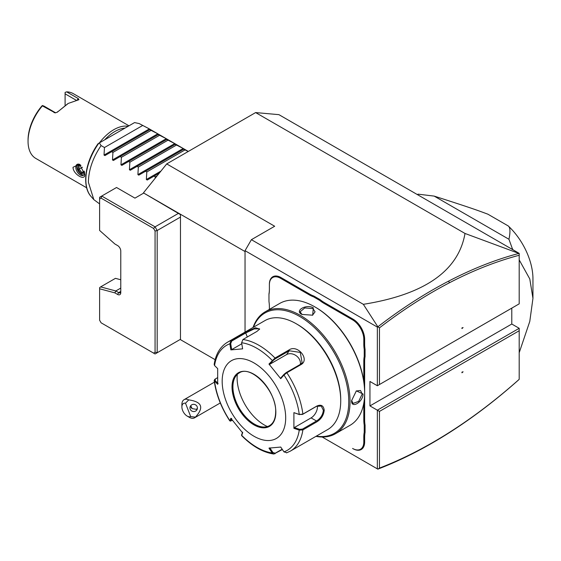 <?xml version="1.0" encoding="UTF-8"?>
<svg xmlns="http://www.w3.org/2000/svg" width="561" height="561" viewBox="0 0 561 561"><rect width="100%" height="100%" fill="white"/><g stroke="black" fill="none" stroke-linecap="round" stroke-linejoin="round"><path stroke-width="0.84" d="M180.474 217.072L157.185 230.522L157.185 352.743L155.067 352.238L153.574 353.1L155.067 353.97L180.474 339.3L180.474 214.632L143.427 192.879L166.715 163.91L255.627 112.572L278.915 114.654L519.191 253.376L519.191 255.262C496.296 261.328 473.035 270.5 449.41 282.786C425.967 294.995 402.651 310.016 379.467 327.841L379.467 384.523L519.191 303.852L519.191 255.262M519.191 253.537L465.006 233.46L255.627 112.572M166.715 163.91L274.68 226.244L251.391 239.687L363.346 304.321L377.848 326.797L379.467 327.841M465.006 233.46C458.463 270.935 424.572 294.553 363.346 304.321M245.038 251.545L143.427 192.879M245.038 332.091L245.038 250.683L251.391 239.687M377.848 326.797L377.35 327.077L245.038 250.683M377.35 327.077L377.35 385.744L369.944 381.466L369.944 405.912L377.35 410.189L519.191 328.297L519.191 330.745L379.467 411.409L377.35 410.189L377.35 468.856L322.196 437.012M365.071 425.175L364.229 425.224L364.229 432.314A31.437 18.148 60 0 0 363.801 437.054L363.801 441.97A15.869 9.158 -120 0 1 352.581 448.442L353.009 448.688A16.465 9.509 60 0 0 364.65 441.97L364.65 437.054A30.834 17.805 -120 0 1 365.071 432.363L365.071 425.175A30.834 17.805 -120 0 1 364.65 419.993L364.65 393.128M364.65 392.293L364.65 361.277A30.834 17.805 -120 0 1 365.071 356.579L365.071 349.391A30.834 17.805 -120 0 1 364.65 344.209L364.65 339.3A16.465 9.509 60 0 0 353.009 319.132L324.405 302.617A30.834 17.805 -120 0 1 320.128 299.658L313.908 296.068A30.834 17.805 -120 0 1 309.63 294.09L281.026 277.576A16.465 9.509 60 0 0 269.385 284.301L269.385 289.7A31.437 18.148 60 0 1 268.964 294.441L268.964 293.908A30.834 17.805 -120 0 0 269.385 289.21M269.385 306.762L269.385 309.392L269.385 306.762A31.437 18.148 60 0 0 268.964 301.53L268.964 294.441M379.467 411.409L379.467 468.091L377.848 469.143L377.35 468.856M369.944 405.912L511.779 324.02L519.191 328.297M511.779 308.129L511.779 324.02M379.467 468.091C402.651 459.15 425.967 447.25 449.41 432.384C473.035 417.391 496.296 399.713 519.191 379.334L518.771 379.741C495.77 400.231 472.397 418.008 448.66 433.078C424.922 448.127 401.325 460.146 377.855 469.136M180.158 339.482L215.151 359.685M120.776 291.39A2.994 1.725 60 0 1 120.152 292.758A2.994 1.725 60 0 1 118.659 292.611L115.797 290.963L100.629 286.895L99.606 287.667L99.606 288.782L114.879 292.877L117.6 294.441L118.659 292.611L120.776 291.39M143.427 193.243L134.956 198.131L116.541 187.5L101.723 196.055L155.067 226.854L178.356 213.411M155.067 352.238L155.067 231.027L157.185 230.522L155.067 226.854L153.574 228.432L101.099 198.138L99.606 199.001L99.606 230.438L114.879 243.986L117.6 245.557A4.488 2.595 60 0 1 120.776 251.055L120.776 292.611A4.488 2.595 60 0 1 117.6 294.441M153.574 353.1L101.099 322.806L99.606 320.219L99.606 288.782M155.067 231.027L153.574 228.432M120.776 288.088L115.797 290.963L114.879 292.877M100.629 286.895L115.447 278.34L120.776 279.764M101.099 198.138L101.723 196.055L99.606 197.276L99.606 199.001M519.191 379.334L519.191 330.745M463.091 371.796L461.941 372.132L461.941 372.792L463.091 371.796M461.941 372.49L462.559 371.95M377.35 385.744L379.467 384.523M463.091 327.575L461.941 327.912L461.941 328.571L463.091 327.575M518.771 253.46C495.77 259.547 472.397 268.761 448.66 281.11C424.922 293.466 401.325 308.697 377.855 326.797M461.941 328.269L462.559 327.729M519.191 352.729L529.787 321.404L532.95 298.354L529.787 278.957L519.191 259.869M511.562 248.972L512.305 248.544A95.805 55.315 60 0 1 513.063 249.841M418.106 194.162L417.363 194.59A95.805 55.315 -120 0 1 418.106 194.162L434.165 196.098L508.953 239.274C510.489 231.798 510.237 227.352 508.203 225.929A49.396 28.52 60 0 1 532.95 278.796L532.95 298.354M512.305 248.544L508.953 239.274M508.203 225.929L487.839 214.169C478.035 210.55 473.666 208.748 434.165 196.098M190.698 416.578L195.403 417.139A10.477 6.052 60 0 1 194.541 417.833A10.477 6.052 60 0 1 193.005 418.303A10.477 6.052 60 0 1 189.302 417.314L187.185 416.094A7.482 4.32 -120 0 0 190.698 416.578L185.509 403.219L188.706 399.888A10.477 6.052 60 0 0 185.6 399.208A10.477 6.052 60 0 0 184.064 399.684A10.477 6.052 60 0 0 181.89 404.481L181.89 406.921A7.482 4.32 -120 0 0 187.185 416.094M185.509 403.219A7.482 4.32 -120 0 0 181.89 406.921M195.403 417.139C204.232 407.503 202.002 401.753 188.706 399.888M197.177 406.711A3.745 3.611 -165 0 0 190.074 406.97A3.745 3.611 -165 0 0 193.896 411.557A3.745 3.611 -165 0 0 197.177 406.711M190.565 405.898A3.745 3.611 -165 0 0 190.796 406.914A3.745 3.611 15 0 0 192.135 408.611L196.49 409.362L197.416 408.184M190.726 405.687L192.135 408.611M313.908 296.068L313.522 296.825A31.437 18.148 60 0 1 309.209 294.82L280.605 278.312A15.869 9.158 -120 0 0 269.385 284.785M313.522 296.825L319.665 300.373L320.128 299.658M365.071 349.391L364.229 349.44A31.437 18.148 60 0 1 363.801 344.209L363.801 339.3A15.869 9.158 -120 0 0 352.581 319.861L323.985 303.354A31.437 18.148 60 0 1 319.665 300.373M364.229 349.44L364.229 356.53L365.071 356.579M363.801 381.368L363.801 361.277A31.437 18.148 60 0 1 364.229 356.53M364.229 425.224A31.437 18.148 60 0 1 363.801 419.993L363.801 403.142M364.229 432.314L365.071 432.363M352.581 448.442L353.009 448.688M315.941 436.353A70.356 40.623 -120 0 0 335.471 433.716L350.078 425.287A70.356 40.623 -120 0 0 364.65 393.079L364.65 392.342A69.459 40.104 -120 0 0 315.534 307.274L314.903 306.909A70.356 40.623 -120 0 0 279.722 303.424L265.115 311.86A70.356 40.623 -120 0 0 253.067 327.456M364.65 393.079A70.356 40.623 -120 0 0 314.903 306.909M335.471 433.716A70.356 40.623 -120 0 0 350.043 401.508A70.356 40.623 -120 0 0 319.335 330.71A70.356 40.623 -120 0 0 265.115 311.86M351.628 400.596L356.361 390.863L363.065 393.99C363.037 402.181 350.934 409.172 351.628 400.596L351.628 400.589M301.881 314.426C294.104 310.724 306.229 303.76 313.311 307.828L312.673 315.191L301.895 314.433M316.334 436.128A69.459 40.104 -120 0 0 348.774 401.508A69.459 40.104 -120 0 0 308.122 322.175A69.459 40.104 -120 0 0 253.46 327.231M241.623 342.736A60.651 35.02 60 0 1 272.204 360.393L272.941 360.709L275.213 358.858L289.238 350.765L300.268 352.42L302.12 362.729L300.24 364.447L286.215 372.546L283.943 374.39L283.971 375.029L280.731 378.689L268.964 364.054L275.002 358.037L289.027 349.938C297.568 343.977 310.317 359.727 300.871 364.678L286.846 372.77L283.971 375.029A60.651 35.02 60 0 1 299.258 414.439L302.47 414.439L316.495 406.339L321.25 406.045L323.367 410.308C322.806 414.895 320.513 418.464 316.495 421.009L302.47 429.102L302.884 429.908L299.258 430.126L293.901 428.323L293.901 412.637L299.258 414.439L302.884 414.116L316.909 406.017C321.18 404.208 323.613 405.638 324.216 410.308C323.62 415.266 321.18 419.102 316.909 421.816L302.884 429.908A62.874 36.297 60 0 1 290.395 451.1L327.708 429.558A62.874 36.297 -120 0 0 340.73 400.778L340.73 399.551A61.373 35.434 -120 0 0 297.33 324.384L296.271 323.774A62.874 36.297 -120 0 0 264.834 320.661L227.528 342.203A62.874 36.297 60 0 1 231.076 340.576L245.101 332.477L255.423 327.764L259.673 329.041L256.945 331.418L242.92 339.517L241.623 342.736L242.625 348.851L230.859 349.896L229.863 343.788L231.076 340.576L231.707 341.074L245.732 332.975L254.196 328.9L259.434 328.795L259.434 329.405M340.73 399.551L340.73 400.778A62.874 36.297 -120 0 0 296.271 323.774M227.528 342.203C220.178 346.677 215.733 354.096 214.169 364.475L214.568 365.541L217.689 368.633L217.689 384.327L214.169 380.505L214.765 379.362L217.528 377.665M214.568 365.541A60.651 35.02 60 0 1 229.863 343.788L230.704 343.655L231.707 341.074M282.386 449.522L273.817 454.031L272.204 452.93L272.941 452.517L269.785 447.825M282.169 449.2L275.213 453.211L272.941 452.517M218.124 383.563L215.087 380.54L214.568 381.228A60.651 35.02 60 0 0 229.863 420.638L230.788 421.101L229.821 420.918L230.859 418.268L242.625 432.903L241.637 435.617C252.134 446.233 262.864 452.376 273.817 454.031M302.47 429.102L299.56 429.319L299.258 430.126A60.651 35.02 60 0 1 283.971 451.878L280.731 447.061L268.964 448.113L272.204 452.93A60.651 35.02 60 0 1 241.623 435.273L241.679 434.719M232.422 420.35L230.704 420.799L231.679 418.492M215.087 380.54L215.452 378.864M285.689 417.889A44.908 25.925 -120 0 0 253.93 362.89A44.908 25.925 -120 0 0 222.177 381.221A44.908 25.925 -120 0 0 253.93 436.22A44.908 25.925 -120 0 0 285.689 417.889M230.859 349.896L231.679 349.615L230.704 343.655M231.679 349.615L241.791 343.774M268.964 364.054L269.785 364.278L272.941 360.709M269.785 364.278L286.538 354.608A8.983 7.083 -144.9 0 1 296.159 355.688A8.983 7.083 -144.9 0 1 300.317 364.398M283.943 374.39L280.788 377.96L280.731 378.689M293.901 412.637L299.56 414.649M317.379 405.912A8.983 5.182 -60 0 1 311.089 417.889L294.336 427.559L299.56 429.319M293.901 428.323L294.336 427.559M283.971 451.878L286.846 452.734M242.682 432.173L241.707 434.48M239.189 372.981A30.385 17.545 -120 0 0 234.33 378.836A30.385 17.545 -120 0 0 232.92 386.873A30.385 17.545 -120 0 0 254.406 424.095A30.385 17.545 -120 0 0 262.071 426.886A30.385 17.545 -120 0 0 269.575 425.61A30.385 17.545 -120 0 1 246.132 417.482A30.385 17.545 -120 0 1 232.871 386.908A30.385 17.545 -120 0 1 239.161 372.995C250.851 364.285 276.755 391.15 275.668 411.963C275.549 418.702 273.509 423.26 269.546 425.624M237.275 374.411A38.471 22.209 -120 0 0 264.308 424.979A38.471 22.209 -120 0 0 267.38 426.549M356.172 391.01L360.499 390.47L362.217 393.99L358.675 401.353L353.016 403.436L351.635 400.344M302.106 314.553L300.114 311.804L304.749 307.947L312.891 308.557L315.079 311.804L312.456 315.282M155.102 178.349L155.278 176.862L154.016 176.133L147.255 180.032L146.358 179.513L146.807 171.975L145.544 171.245L138.791 175.144L137.894 174.625L138.343 167.087L137.08 166.358L130.32 170.256L129.423 169.738L129.871 162.199L128.609 161.463L121.856 165.369L120.959 164.85L121.407 157.304L120.138 156.575L113.385 160.474L112.488 159.955L112.936 152.417L111.674 151.687L104.921 155.586L104.023 155.067L104.472 147.529L101.085 145.572C92.86 157.795 88.624 170.018 88.386 182.241L93.834 199.639L99.606 203.909M104.023 155.067L149.331 128.911L139.191 123.574L148.924 128.672L150.229 129.43L104.921 155.586M150.229 129.43L157.795 133.799L149.78 129.689M112.488 159.955L157.795 133.799L158.7 134.317L113.385 160.474M158.7 134.317L166.266 138.686L158.244 134.577M120.959 164.85L166.266 138.686L167.164 139.205L121.856 165.369M167.164 139.205L174.737 143.574L166.715 139.465M129.423 169.738L174.737 143.574L175.635 144.093L130.32 170.256M175.635 144.093L183.202 148.469L175.186 144.352M137.894 174.625L183.202 148.469L184.099 148.988L138.791 175.144M188.23 151.484L183.65 149.247M142.578 125.531L104.472 147.529M151.042 130.418L112.936 152.417M159.513 135.306L121.407 157.304M167.977 140.194L129.871 162.199M176.449 145.082L138.343 167.087M184.913 149.976L146.807 171.975M147.255 180.032L159.373 173.04M157.185 175.761L155.278 176.862M101.085 145.572L99.367 142.901L134.563 122.579L139.191 123.574M99.367 142.901L98.701 143.286M124.998 128.104A35.925 20.743 120 0 0 114.844 131.519A35.925 20.743 120 0 0 104.697 139.822M128.146 126.288A37.426 21.606 120 0 0 113.785 129.689A37.426 21.606 120 0 0 99.43 142.866M128.981 125.804L73.225 93.61A37.426 21.606 120 0 0 66.64 91.857L78.288 98.582L78.933 99.711L68.274 103.406L57.257 112.228L55.146 112.866L42.384 105.868A37.426 21.606 120 0 0 28.05 141.295A37.426 21.606 120 0 0 35.799 158.426L86.674 187.802M84.676 173.994C85.952 181.827 72.895 174.289 73.035 167.269L79.389 164.219L84.676 173.994M58.351 111.366L67.734 103.729M57.685 111.66L57.159 112.284M55.651 112.824L43.926 106.057L42.391 105.517L41.809 106.057A35.925 20.743 120 0 0 28.05 140.075L28.05 141.295M42.384 105.868L42.391 105.517M65.097 105.342L65.097 93.834L76.184 100.237M65.097 93.834L65.097 92.411L66.64 91.857M79.83 164.492A6.29 3.632 -120 0 0 77.088 164.394A6.29 3.632 -120 0 0 75.791 167.269A6.29 3.632 60 0 0 78.533 173.594A6.29 3.632 60 0 0 83.379 175.284A6.29 3.632 60 0 0 84.634 173.111M77.663 164.163A6.29 3.632 -120 0 0 76.843 166.659A6.29 3.632 -120 0 0 79.248 172.606A6.29 3.632 -120 0 0 83.862 174.899M80.461 164.962L78.042 165.179L78.042 169.513L81.289 173.559L84.543 173.272L84.543 172.283M81.289 173.559L81.836 172.529L84.318 172.304M78.042 169.513L79.122 169.156L81.836 172.529L84.248 171.133M78.042 165.179L78.905 165.607L80.973 165.425M82.467 167.227L79.122 169.156L79.122 165.586M449.41 432.384L448.66 433.078M449.41 282.786L448.66 281.11M280.605 278.312L281.026 277.576M309.209 294.82L309.63 294.09M323.985 303.354L324.405 302.617M352.581 319.861L353.009 319.132M363.801 339.3L364.65 339.3M363.801 344.209L364.65 344.209M363.801 361.277L364.65 361.277M363.801 419.993L364.65 419.993M363.801 437.054L364.65 437.054M363.801 441.97L364.65 441.97M242.92 339.517A62.874 36.297 60 0 1 275.002 358.037L275.213 358.858M286.215 372.546L286.846 372.77A62.874 36.297 60 0 1 302.884 414.116L302.47 414.439M245.101 332.477L245.732 332.975L247.289 336.993M289.027 349.938L289.238 350.765L286.538 354.608M300.871 364.678L300.24 364.447M316.909 406.017L316.495 406.339M324.216 410.308L323.367 410.308M316.909 421.816L316.495 421.009L311.089 417.889M275.002 453.786L275.213 453.211M232.023 386.908A30.988 17.889 -120 0 0 253.93 424.852A30.988 17.889 -120 0 0 275.844 412.202A30.988 17.889 -120 0 0 253.93 374.257A30.988 17.889 -120 0 0 232.023 386.908M363.065 393.99L362.217 393.99M313.311 307.828L312.891 308.557M146.358 179.513L160.93 171.105M98.827 143.209A43.604 25.175 120 0 0 91.155 196.609C81.52 186.357 85.104 161.694 98.119 143.623M54.024 112.586L55.574 112.782M78.288 98.582L77.13 100.054M84.543 173.272L84.543 172.444M214.4 382.167L184.064 399.684M220.284 402.966L194.541 417.833M241.588 435.427L241.665 434.621M214.169 380.505C216.048 394.327 221.265 407.798 229.821 420.918M286.517 452.881L290.395 451.1M188.335 151.428L184.099 148.981M84.318 171.386L84.318 172.704M91.155 196.609L93.834 199.639"/></g></svg>
